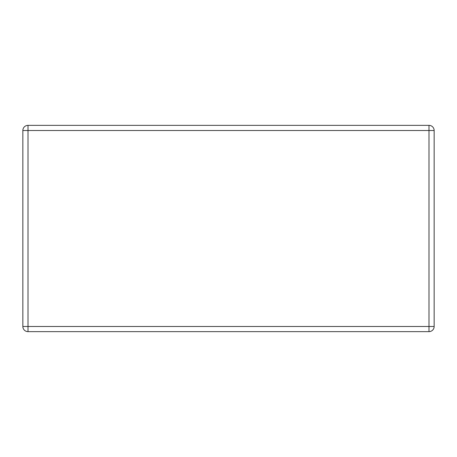 <?xml version="1.0" encoding="UTF-8"?>
<svg xmlns="http://www.w3.org/2000/svg" width="457" height="457" viewBox="0 0 457 457"><rect width="100%" height="100%" fill="white"/><g stroke="black" fill="none" stroke-linecap="round" stroke-linejoin="round"><path stroke-width="0.69" d="M428.992 331.645L28.008 331.645L28.008 130.508L434.15 130.508A5.158 5.158 0 0 0 428.992 125.355L428.992 326.492L22.85 326.492L22.85 130.508L28.008 130.508L28.008 125.355L428.992 125.355A5.158 5.158 0 0 1 434.15 130.508L434.15 326.492L428.992 326.492L428.992 331.645A5.158 5.158 0 0 0 434.15 326.492A5.158 5.158 0 0 1 428.992 331.645M28.008 125.355A5.158 5.158 0 0 0 22.85 130.508M22.85 326.492A5.158 5.158 0 0 0 28.008 331.645"/></g></svg>
